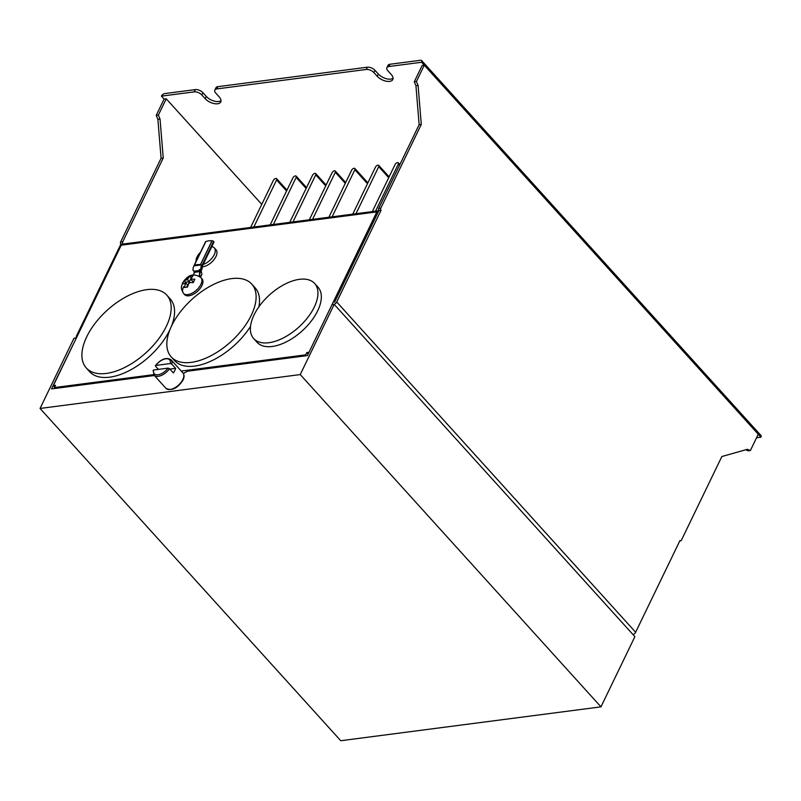 <?xml version="1.0" encoding="UTF-8"?>
<svg xmlns="http://www.w3.org/2000/svg" width="801" height="801" viewBox="0 0 801 801"><rect width="100%" height="100%" fill="white"/><g stroke="black" fill="none" stroke-linecap="round" stroke-linejoin="round"><path stroke-width="1.2" d="M372.325 211.594L395.083 164.525A2.203 1.161 137.9 0 1 396.715 162.883A2.203 1.161 137.9 0 1 398.327 162.833A2.203 1.161 137.9 0 1 398.307 164.105L375.549 211.174M352.76 214.137L375.509 167.069A2.203 1.161 137.9 0 1 377.141 165.437A2.203 1.161 137.9 0 1 378.753 165.386A2.203 1.161 137.9 0 1 378.733 166.648L355.984 213.717M328.891 217.251L351.639 170.182A2.203 1.161 137.9 0 1 353.271 168.54A2.203 1.161 137.9 0 1 354.883 168.49A2.203 1.161 137.9 0 1 354.863 169.762L332.115 216.831M309.316 219.794L332.075 172.726A2.203 1.161 137.9 0 1 333.707 171.084A2.203 1.161 137.9 0 1 335.319 171.044A2.203 1.161 137.9 0 1 335.299 172.305L312.54 219.374M289.752 222.348L312.5 175.279A2.203 1.161 137.9 0 1 314.142 173.637A2.203 1.161 137.9 0 1 315.744 173.587A2.203 1.161 137.9 0 1 315.734 174.858L292.976 221.927M270.177 224.891L292.936 177.822A2.203 1.161 137.9 0 1 294.568 176.18A2.203 1.161 137.9 0 1 296.18 176.14A2.203 1.161 137.9 0 1 296.16 177.401L273.401 224.47M250.613 227.444L273.371 180.375A2.203 1.161 137.9 0 1 275.003 178.733A2.203 1.161 137.9 0 1 276.615 178.683A2.203 1.161 137.9 0 1 276.595 179.955L253.837 227.023M154.373 375.519L51.504 388.916L76.295 338.142M76.135 337.962L73.982 338.242L40.05 408.45L340.755 740.725L600.96 706.852L634.893 636.655L334.187 304.37L300.245 374.568L600.96 706.852M40.05 408.45L300.245 374.568M183.319 373.446L187.624 371.193L307.404 355.594L332.035 304.65L334.187 304.37M386.883 67.664L387.974 65.402A5.867 3.024 -154.2 0 1 389.917 64.26L420.565 60.275A2.934 1.552 137.9 0 1 421.646 60.566A2.934 1.552 137.9 0 1 421.616 62.258L388.825 66.523A5.867 3.024 -154.2 0 0 386.883 67.664A5.867 3.024 -154.2 0 0 387.864 70.778L391.208 74.463A9.532 4.916 -154.2 0 1 392.8 79.529A9.532 4.916 -154.2 0 1 389.646 81.372A9.532 4.916 -154.2 0 1 377.231 76.285L378.322 74.022A9.532 4.916 -154.2 0 0 390.738 79.109A9.532 4.916 -154.2 0 0 393.061 78.258M377.231 76.285L373.887 72.591A5.867 3.024 -154.2 0 0 366.247 69.467L216.791 88.921A5.867 3.024 -154.2 0 0 214.848 90.062A5.867 3.024 -154.2 0 0 215.829 93.176L219.174 96.861A9.532 4.916 -154.2 0 1 220.766 101.927A9.532 4.916 -154.2 0 1 217.612 103.77A9.532 4.916 -154.2 0 1 205.196 98.683L206.288 96.42A9.532 4.916 -154.2 0 0 218.703 101.507A9.532 4.916 -154.2 0 0 221.026 100.656M214.848 90.062L215.94 87.8A5.867 3.024 -154.2 0 1 217.892 86.658L367.339 67.204L366.247 69.467M164.666 93.587L195.314 89.602L194.212 91.865L161.422 96.13A2.934 1.552 137.9 0 1 164.666 93.587M334.578 302.257L378.913 210.543A1.472 0.991 -97.4 0 1 378.633 208.49L419.133 124.696L415.939 85.737L414.257 81.792L422.137 65.492L424.29 65.211L416.41 81.512L414.257 81.792M421.646 60.566L760.95 435.494A2.934 1.552 137.9 0 1 760.92 437.186L758.257 434.232L750.367 450.542L748.224 450.823L745.701 449.792M261.767 204.365L166.248 98.803L158.358 115.114L160.04 119.049L163.234 158.017L122.733 241.802A1.472 0.991 82.6 0 0 123.024 243.864L122.923 244.065M123.024 243.864L120.871 244.145L76.536 335.849A2.934 1.552 -42.1 0 0 76.506 337.541A2.934 1.552 -42.1 0 0 76.556 337.591L76.506 337.541M120.871 244.145A1.472 0.991 -97.4 0 1 120.581 242.082L161.081 158.298L157.887 119.329L156.215 115.394L164.095 99.084L161.422 96.13M750.367 450.542L747.373 449.311L721.851 456.54L681.351 540.335A1.472 0.991 -97.4 0 1 679.969 540.545L635.634 632.249A2.934 1.552 137.9 0 1 633.05 634.622M334.017 304.39A2.934 1.552 -42.1 0 0 336.73 301.977L381.066 210.262A1.472 0.991 -97.4 0 1 380.775 208.21L421.286 124.415L418.092 85.457L416.41 81.512M205.196 98.683L201.852 94.999A5.867 3.024 -154.2 0 0 194.212 91.865M166.248 98.803L164.095 99.084M760.92 437.186L756.555 437.757M421.616 62.258L758.257 434.232M378.322 74.022L374.978 70.328A5.867 3.024 -154.2 0 0 367.339 67.204M206.288 96.42L202.953 92.726A5.867 3.024 -154.2 0 0 195.314 89.602M418.092 85.457L415.939 85.737M421.286 124.415L419.133 124.696M381.066 210.262L378.913 210.543M163.234 158.017L161.081 158.298M160.04 119.049L157.887 119.329M158.358 115.114L156.215 115.394M254.057 314.943A41.081 21.767 -42.1 0 0 253.697 338.593A41.081 21.767 -42.1 0 0 283.764 337.712A41.081 21.767 -42.1 0 0 314.262 307.103A41.081 21.767 -42.1 0 0 314.623 283.454A41.081 21.767 -42.1 0 0 284.565 284.335A41.081 21.767 -42.1 0 0 254.057 314.943M253.697 338.593L257.091 342.337A41.081 21.767 -42.1 0 0 287.148 341.456A41.081 21.767 -42.1 0 0 317.657 310.848A41.081 21.767 -42.1 0 0 318.017 287.209L314.623 283.454M171.694 325.667A54.288 28.766 -42.1 0 0 171.224 356.916A54.288 28.766 -42.1 0 0 210.943 355.744A54.288 28.766 -42.1 0 0 251.264 315.304A54.288 28.766 -42.1 0 0 251.724 284.065A54.288 28.766 -42.1 0 0 212.005 285.226A54.288 28.766 -42.1 0 0 171.694 325.667M171.224 356.916L174.618 360.66A54.288 28.766 -42.1 0 0 250.513 326.428M258.873 306.853A54.288 28.766 -42.1 0 0 255.119 287.809L251.724 284.065M86.758 336.73A54.288 28.766 -42.1 0 0 86.288 367.969A54.288 28.766 -42.1 0 0 126.007 366.808A54.288 28.766 -42.1 0 0 166.318 326.367A54.288 28.766 -42.1 0 0 166.788 295.118A54.288 28.766 -42.1 0 0 127.069 296.28A54.288 28.766 -42.1 0 0 86.758 336.73M86.288 367.969L89.682 371.724A54.288 28.766 -42.1 0 0 129.402 370.553A54.288 28.766 -42.1 0 0 169.712 330.112A54.288 28.766 -42.1 0 0 169.972 329.581M171.434 326.207A54.288 28.766 -42.1 0 0 170.182 298.873L166.788 295.118M200.55 252.095A11.735 6.218 -42.1 0 0 197.046 256.931A11.735 6.218 -42.1 0 0 196.025 261.456M203.174 264.43A11.735 6.218 -42.1 0 0 214.247 254.688A11.735 6.218 -42.1 0 0 214.348 247.94A11.735 6.218 -42.1 0 0 211.734 246.718M202.903 266.753A11.735 6.218 -42.1 0 0 215.95 256.57A11.735 6.218 -42.1 0 0 216.05 249.812L214.348 247.94M183.639 286.678A11.735 6.218 -42.1 0 0 183.539 293.426A11.735 6.218 -42.1 0 0 192.13 293.176A11.735 6.218 -42.1 0 0 200.851 284.435A11.735 6.218 -42.1 0 0 200.951 277.677A11.735 6.218 -42.1 0 0 199.459 276.705M183.539 293.426L184.6 294.598A11.735 6.218 -42.1 0 0 193.191 294.347A11.735 6.218 -42.1 0 0 201.912 285.607A11.735 6.218 -42.1 0 0 202.012 278.848L200.951 277.677M194.733 272.27L194.603 272.48A16.21 8.591 137.9 0 1 195.925 272.11L194.733 272.27M199.329 269.597L201.181 270.508L200.871 269.396L199.329 269.597L199.439 270.518L194.092 271.169L194.232 273.111M200.45 277.206L201.922 274.332L200.55 277.286M200.55 271.118L199.599 274.853L200.731 276.625M199.749 275.534L199.93 277.076M201.922 274.332L201.141 270.588M200.701 271.849L198.478 271.779A16.21 8.591 137.9 0 1 199.589 271.829L199.439 270.518M194.092 271.169L193.031 270.418L194.102 271.229M193.151 268.135A7.449 5.026 82.6 0 0 193.031 270.418L193.151 268.135A7.449 5.026 82.6 0 1 193.492 266.773L194.012 265.882L201.522 264.901L201.942 269.296L202.913 263.829M195.925 272.11L198.478 271.779M199.589 271.829L199.599 274.853M199.459 274.783L199.049 276.415M192.891 275.644L194.603 272.48M201.732 269.056L200.871 269.396A7.449 5.026 -97.4 0 1 201.331 265.752M201.492 270.077L201.942 269.296M205.517 242.102A1.302 0.671 25.8 0 1 205.527 241.782A1.302 0.671 25.8 0 1 205.767 241.582L205.857 241.552A18.633 9.602 25.8 0 1 211.995 240.751L212.125 240.751A1.302 0.671 25.8 0 1 213.587 241.461L202.062 265.291A1.302 0.671 -154.2 0 0 200.6 264.59L200.47 264.59A18.633 9.602 -154.2 0 0 194.333 265.381L194.243 265.421A1.302 0.671 -154.2 0 0 194.002 265.622A1.302 0.671 -154.2 0 0 193.982 265.912M213.677 241.562A1.302 0.671 25.8 0 1 213.897 242.252L202.373 266.092A1.302 0.671 -154.2 0 0 202.152 265.401L213.587 241.461M308.145 354.072L306.793 352.58L305.702 354.853A2.934 1.972 -97.4 0 0 305.411 355.854M54.158 388.575A2.934 1.972 -97.4 0 1 54.448 387.564L153.652 374.648M54.688 387.053L53.357 385.581L121.231 245.186L376.85 211.905L308.976 352.3L306.793 352.58M53.357 385.581L55.539 385.301L54.448 387.564M376.85 211.905A2.934 1.972 -97.4 0 1 378.142 210.833A2.934 1.972 -97.4 0 1 378.743 210.893M121.231 245.186A2.934 1.972 -97.4 0 1 122.523 244.115L378.142 210.833M189.797 276.155L187.424 279.609L184.12 280.61L183.209 282.212L182.478 284.005L185.782 283.013L184.32 287.479L187.554 287.058L189.006 282.593L193.231 282.603L194.873 279.209L190.648 279.199L193.021 275.734L189.797 276.155L191.249 277.757L189.336 281.722L185.572 282.212L185.141 283.093M183.419 293.286A11.735 6.218 -42.1 0 0 191.98 293.256A11.735 6.218 -42.1 0 0 200.851 284.435A11.735 6.218 -42.1 0 0 200.811 277.536C191.379 271.329 185.892 277.907 182.598 282.953C181.326 287.329 180.305 287.329 183.419 293.286M185.782 283.013L187.694 285.116L186.743 287.088M190.648 279.199L192.56 281.301L193.812 281.141M187.424 279.609L189.336 281.722M184.12 280.61L185.572 282.212M168.08 368.13L153.562 370.022A10.343 5.477 -42.1 0 0 158.067 374.768A10.343 5.477 -42.1 0 0 168.08 368.13L169.572 368.73L173.386 372.946A11.464 6.078 -42.1 0 0 174.778 370.613A11.464 6.078 -42.1 0 0 175.599 368.36L169.912 369.101M155.554 366.257L155.774 365.446L170.293 363.554A10.343 5.477 -42.1 0 0 165.787 358.808A10.343 5.477 -42.1 0 0 155.774 365.446L155.554 366.257L158.398 369.391M182.938 372.926C184.4 374.738 184.43 377.131 183.029 380.115C177.472 388.445 171.774 391.178 165.937 388.305A11.464 6.078 -42.1 0 0 174.328 388.054A11.464 6.078 -42.1 0 0 182.838 379.524A11.464 6.078 -42.1 0 0 182.938 372.926L171.064 359.799A11.464 6.078 137.9 0 1 171.784 364.145L175.599 368.36M153.341 370.843L153.562 370.022M171.784 364.145L170.293 363.554M399.469 165.386L398.307 164.105M388.715 177.682L378.733 166.648M367.479 183.689L354.863 169.762M345.281 183.339L335.299 172.305M325.707 185.882L315.734 174.858M306.142 188.435L296.16 177.401M286.578 190.978L276.595 179.955M217.892 86.658L216.791 88.921M635.634 632.249L336.73 301.977M389.917 64.26L388.825 66.523M380.775 208.21L378.633 208.49M122.733 241.802L120.581 242.082M201.852 94.999L202.953 92.726M373.887 72.591L374.978 70.328M211.995 240.751L200.47 264.59M200.6 264.59L212.125 240.751M194.333 265.381L205.857 241.552M205.767 241.582L194.243 265.421M181.246 371.053L305.702 354.853M188.455 283.734A4.295 2.273 -42.1 0 0 190.097 282.453M184.691 283.154A4.295 2.273 -42.1 0 0 185.231 284.155M191.739 279.048A4.295 2.273 -42.1 0 0 191.209 278.047M187.975 278.468A4.295 2.273 -42.1 0 0 186.333 279.759M169.572 368.73A11.464 6.078 137.9 0 1 154.062 375.178L165.937 388.305M399.869 164.545L398.327 162.833M389.126 176.841L378.753 165.386M367.879 182.848L354.883 168.49M345.682 182.498L335.319 171.044M326.117 185.041L315.744 173.587M306.553 187.594L296.18 176.14M286.978 190.137L276.615 178.683M680.7 540.865L679.749 540.985M205.527 241.782L194.002 265.622M171.064 359.799C166.418 356.956 161.201 358.898 155.404 365.626M153.141 370.322L154.062 375.178"/></g></svg>

